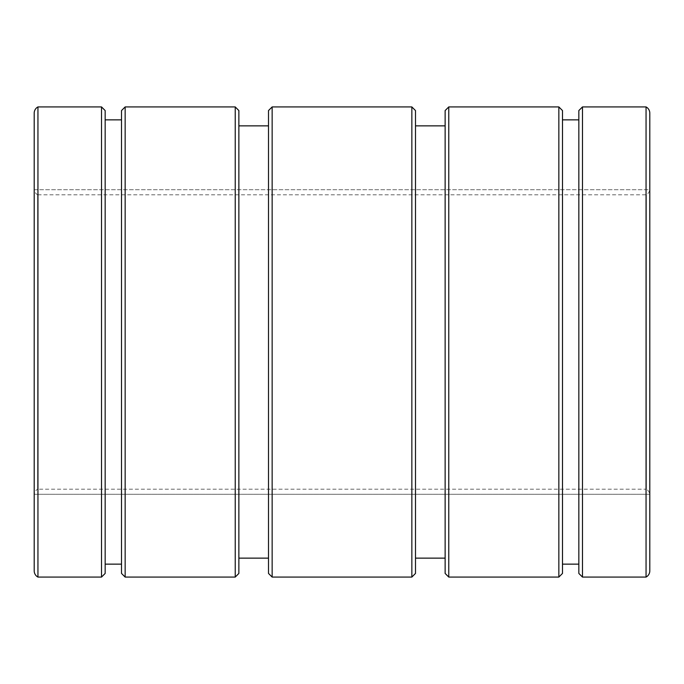 <?xml version="1.0" encoding="UTF-8"?>
<svg xmlns="http://www.w3.org/2000/svg" width="684" height="684" viewBox="0 0 684 684"><rect width="100%" height="100%" fill="white"/><g stroke="black" fill="none" stroke-linecap="round" stroke-linejoin="round"><path stroke-width="0.51" stroke-dasharray="3.42 2.56" d="M238.87 573.431L238.87 110.569M235.228 577.074L235.228 106.926M268.504 110.569L268.504 573.431M272.147 106.926L272.147 577.074M411.853 577.074L411.853 106.926M445.13 110.569L445.13 573.431M448.772 106.926L448.772 577.074M415.496 573.431L415.496 110.569M125.155 106.926L125.155 577.074M558.845 577.074L558.845 106.926M121.513 110.569L121.513 573.431M105.165 573.431L105.165 110.569M101.523 577.074L101.523 106.926M562.487 573.431L562.487 110.569M578.835 110.569L578.835 573.431M582.477 106.926L582.477 577.074M37.945 577.074L37.945 106.926M646.055 106.926L646.055 577.074M649.8 342L649.8 189.716L649.8 494.284L34.2 494.284L34.2 189.716L34.2 494.284M34.2 113.159L34.2 570.841M649.8 113.159L649.8 570.841M578.835 342L578.835 119.862L578.835 342M105.165 342L105.165 564.138L105.165 342M415.496 342L415.496 125.865L415.496 342M268.504 342L268.504 558.135L268.504 342M37.637 194.829L37.637 489.171A7.054 7.054 0 0 0 34.26 494.284L34.26 189.716L34.26 494.284L649.74 494.284L649.74 342L649.74 494.284A7.054 7.054 0 0 0 646.363 489.171L646.363 194.829L646.363 489.171L37.637 489.171L37.637 194.829A7.054 7.054 0 0 1 34.26 189.716L649.74 189.716L649.74 342L649.74 189.716A7.054 7.054 0 0 1 646.363 194.829L37.637 194.829M34.2 189.716L649.8 189.716"/><path stroke-width="1.03" d="M235.228 106.926L238.87 110.569L238.87 573.431L235.228 577.074L235.228 106.926L125.155 106.926L125.155 577.074L235.228 577.074M272.147 577.074L268.504 573.431L268.504 110.569L272.147 106.926L411.853 106.926L411.853 577.074L272.147 577.074L272.147 106.926M448.772 577.074L445.13 573.431L445.13 110.569L448.772 106.926L558.845 106.926L558.845 577.074L448.772 577.074L448.772 106.926M411.853 106.926L415.496 110.569L415.496 573.431L411.853 577.074M125.155 577.074L121.513 573.431L121.513 110.569L125.155 106.926M101.523 106.926L105.165 110.569L105.165 573.431L101.523 577.074L101.523 106.926L37.945 106.926L37.945 577.074L101.523 577.074M558.845 106.926L562.487 110.569L562.487 573.431L558.845 577.074M582.477 106.926L582.477 577.074L578.835 573.431L578.835 110.569L582.477 106.926L646.055 106.926A7.054 7.054 0 0 1 649.8 113.159L649.8 570.841A7.054 7.054 0 0 1 646.055 577.074L646.055 106.926M37.945 577.074A7.054 7.054 0 0 1 34.2 570.841L34.2 113.159A7.054 7.054 0 0 1 37.945 106.926M649.8 342L649.8 494.284M238.87 125.865L268.504 125.865M445.13 558.135L415.496 558.135M105.165 119.862L121.513 119.862M578.835 564.138L562.487 564.138M582.477 577.074L646.055 577.074M578.835 119.862L562.487 119.862M105.165 564.138L121.513 564.138M445.13 125.865L415.496 125.865M238.87 558.135L268.504 558.135"/></g></svg>
